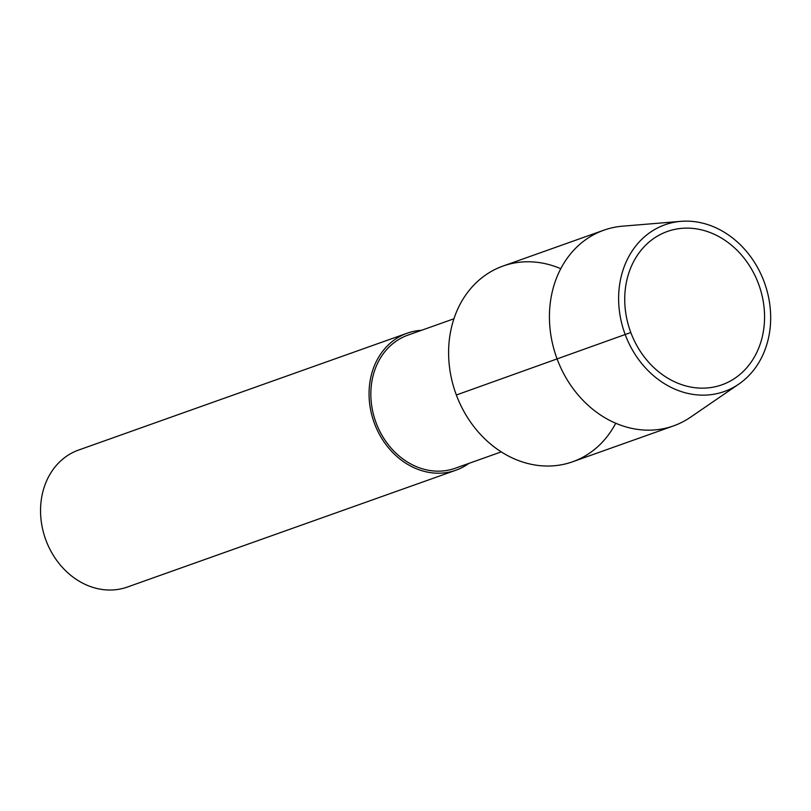 <?xml version="1.0" encoding="UTF-8"?>
<svg xmlns="http://www.w3.org/2000/svg" width="811" height="811" viewBox="0 0 811 811"><rect width="100%" height="100%" fill="white"/><g stroke="black" fill="none" stroke-linecap="round" stroke-linejoin="round"><path stroke-width="1.22" d="M758.488 283.779A81.384 68.327 70.4 0 0 667.402 231.459A81.384 68.327 70.4 0 0 630.259 331.02A81.384 68.327 70.4 0 0 721.902 384.82A81.384 68.327 70.4 0 0 758.488 283.779A81.384 68.327 70.4 0 0 667.402 231.459A81.384 68.327 70.4 0 0 630.259 331.02A81.384 68.327 70.4 0 0 721.902 384.82A81.384 68.327 70.4 0 0 758.488 283.779M560.776 268.705A103.869 87.213 70.4 0 0 453.805 319.149A103.869 87.213 70.4 0 0 500.934 451.676A103.869 87.213 70.4 0 0 615.731 423.251M407.872 335.166A70.628 59.304 70.4 0 0 375.645 421.568A70.628 59.304 70.4 0 0 455.174 468.271L501.259 451.879M421.507 330.31A72.706 61.048 70.4 0 0 407.173 333.209A72.706 61.048 70.4 0 0 373.993 422.146A72.706 61.048 70.4 0 0 455.863 470.228A72.706 61.048 70.4 0 0 468.839 463.405M407.163 333.209L78.647 450.034A72.706 61.048 70.4 0 0 45.487 538.97A72.706 61.048 70.4 0 0 127.357 587.052L455.883 470.218M680.916 221.342L622.554 226.178A103.869 87.213 70.4 0 0 603.891 230.182A103.869 87.213 70.4 0 0 556.488 357.245A103.869 87.213 70.4 0 0 673.444 425.917A103.869 87.213 70.4 0 0 690.475 417.239M764.074 281.65A88.49 74.298 70.4 0 0 680.885 221.352A88.49 74.298 70.4 0 0 624.642 333.037A88.49 74.298 70.4 0 0 738.78 384.13A88.49 74.298 70.4 0 0 764.074 281.65M503.053 266.038A103.869 87.213 70.4 0 0 455.66 393.102A103.869 87.213 70.4 0 0 572.617 461.783L673.475 425.917M630.806 332.5L456.35 394.998M407.852 335.166L453.927 318.784M690.496 417.229L738.801 384.12M503.033 266.049L603.871 230.182"/></g></svg>
